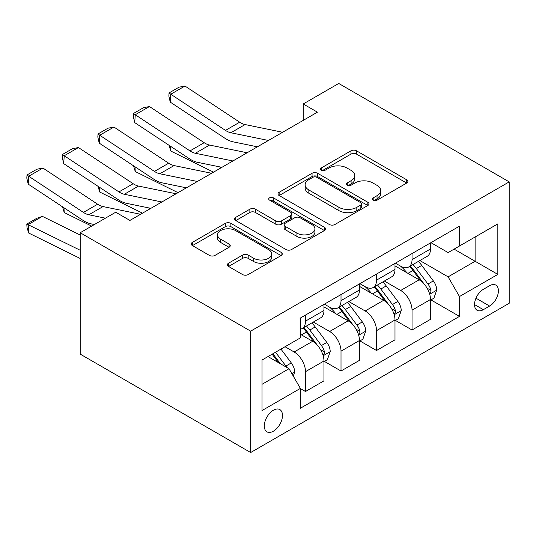 <?xml version="1.0" encoding="UTF-8"?>
<svg xmlns="http://www.w3.org/2000/svg" width="536" height="536" viewBox="0 0 536 536"><rect width="100%" height="100%" fill="white"/><g stroke="black" fill="none" stroke-linecap="round" stroke-linejoin="round"><path stroke-width="0.8" d="M373.19 200.142A2.76 1.595 0 0 0 377.096 200.142L406.73 183.031A3.946 2.278 0 0 0 407.883 181.423A3.946 2.278 0 0 0 406.73 179.815L356.534 150.83A3.946 2.278 0 0 0 350.953 150.83L321.325 167.942A2.76 1.595 0 0 0 320.515 169.068A2.76 1.595 0 0 0 321.325 170.193A2.76 1.595 0 0 0 325.225 170.193L329.064 167.982A12.623 7.283 0 0 1 346.913 167.982L351.093 170.394A12.623 7.283 0 0 1 354.792 175.547A12.623 7.283 0 0 1 351.093 180.699L347.261 182.91A2.76 1.595 0 0 0 346.45 184.042A2.76 1.595 0 0 0 347.261 185.168A2.76 1.595 0 0 0 351.16 185.168L355 182.95A12.623 7.283 0 0 1 372.842 182.95L377.029 185.369A12.623 7.283 0 0 1 380.721 190.521A12.623 7.283 0 0 1 377.029 195.674L373.19 197.885A2.76 1.595 0 0 0 372.386 199.01A2.76 1.595 0 0 0 373.19 200.142L373.19 197.885M273.394 431.205A12.857 7.424 120 0 0 281.789 419.876A12.857 7.424 120 0 0 279.819 409.578A12.857 7.424 120 0 0 273.394 410.214A12.857 7.424 120 0 0 264.992 421.544A12.857 7.424 120 0 0 266.962 431.842A12.857 7.424 120 0 0 273.394 431.205M228.53 263.21A3.946 2.278 0 0 0 227.378 264.824A3.946 2.278 0 0 0 228.53 266.432L242.614 274.566A3.946 2.278 0 0 0 248.188 274.566L281.099 255.565A3.946 2.278 0 0 0 282.251 253.957A3.946 2.278 0 0 0 281.099 252.342L230.902 223.365A3.946 2.278 0 0 0 225.321 223.365L192.417 242.366A3.946 2.278 0 0 0 191.258 243.974A3.946 2.278 0 0 0 192.417 245.582L209.429 255.404A3.946 2.278 0 0 0 215.003 255.404L229.086 247.27A3.946 2.278 0 0 0 230.245 245.662A3.946 2.278 0 0 0 229.086 244.054L220.651 239.183A10.553 6.09 0 0 1 217.562 234.875A10.553 6.09 0 0 1 224.075 229.247A10.553 6.09 0 0 1 235.572 230.567L268.616 249.649A10.553 6.09 0 0 1 271.705 253.957A10.553 6.09 0 0 1 265.193 259.585A10.553 6.09 0 0 1 253.696 258.265L248.188 255.082A3.946 2.278 0 0 0 242.614 255.082L228.53 263.21L228.53 266.432M509.2 181.885L338.739 83.469L303.222 103.971L317.426 112.171L129.92 220.43L115.716 212.229L80.199 232.731L250.66 331.148L509.2 181.885L509.2 303.269L250.66 452.531L250.66 331.148M329.339 224.49A3.946 2.278 0 0 0 334.92 224.49L367.823 205.496A3.946 2.278 0 0 0 368.982 203.881A3.946 2.278 0 0 0 367.823 202.273L317.627 173.296A3.946 2.278 0 0 0 312.053 173.296L279.142 192.29A3.946 2.278 0 0 0 277.99 193.898A3.946 2.278 0 0 0 279.142 195.513L329.339 224.49M270.626 200.739A2.76 1.595 0 0 1 273.427 201.127L273.427 197.844L324.461 227.311A3.946 2.278 0 0 1 325.613 228.919A3.946 2.278 0 0 1 324.461 230.527L291.557 249.528A3.946 2.278 0 0 1 285.976 249.528L235.78 220.544L235.78 217.328A3.946 2.278 0 0 0 234.627 218.936A3.946 2.278 0 0 0 235.78 220.544M235.78 217.328L249.863 209.194A3.946 2.278 0 0 1 255.438 209.194L275.799 220.953A3.946 2.278 0 0 0 281.373 220.953L290.72 215.552A3.946 2.278 0 0 0 291.872 213.944A3.946 2.278 0 0 0 290.72 212.336L269.521 200.102A2.76 1.595 0 0 1 268.717 198.97A2.76 1.595 0 0 1 270.419 197.503A2.76 1.595 0 0 1 273.427 197.844M489.596 285.715L483.345 289.326A12.455 7.189 120 0 0 475.211 300.301A12.455 7.189 120 0 0 477.12 310.284A12.455 7.189 120 0 0 483.345 309.661L489.596 306.056A12.455 7.189 120 0 0 497.736 295.081A12.455 7.189 120 0 0 495.827 285.098A12.455 7.189 120 0 0 489.596 285.715M430.931 242.661L448.116 252.583L459.479 246.017L459.479 226.172L300.381 318.029L300.381 337.874L262.03 360.018L262.03 410.543L300.381 388.399L300.381 408.244L459.479 316.387L459.479 296.542L448.116 276.857L419.869 260.55M459.479 246.017L497.837 223.874L497.837 274.399L459.479 296.542M80.199 232.731L80.199 354.115L250.66 452.531M303.222 103.971L303.222 120.372M454.086 249.14L475.11 261.273L475.11 236.999L497.837 223.874M448.116 276.857L475.11 261.273L497.837 274.399M262.03 384.299L289.018 368.714L267.993 356.574M300.381 388.56L305.493 391.515L305.493 371.662A16.073 9.28 -120 0 0 294.13 351.985L285.038 346.732M305.493 391.515L323.965 380.848L323.965 361.003A16.073 9.28 -120 0 0 312.602 341.318L300.381 334.27M324.387 361.411L341.01 371.013L341.01 351.16A16.073 9.28 -120 0 0 329.647 331.476L313.325 322.056M341.01 371.013L359.475 360.346L359.475 340.501A16.073 9.28 -120 0 0 348.112 320.816L323.965 306.873M359.904 340.909L376.52 350.504L376.52 330.658A16.073 9.28 -120 0 0 365.157 310.974L348.842 301.554M376.52 350.504L394.992 339.844L394.992 319.999A16.073 9.28 -120 0 0 383.622 300.314L359.475 286.371M395.414 320.407L412.037 330.002L412.037 310.156A16.073 9.28 -120 0 0 400.673 290.472L384.352 281.052M412.037 330.002L430.502 319.342L430.502 299.497A16.073 9.28 -120 0 0 419.139 279.812L394.992 265.869M395.414 263.163L400.673 266.198A16.073 9.28 -120 0 0 408.707 266.988A16.073 9.28 -120 0 0 412.037 259.632L412.037 253.568M359.904 283.665L365.157 286.7A16.073 9.28 -120 0 0 373.197 287.497A16.073 9.28 -120 0 0 376.52 280.14L376.52 274.07M324.387 304.167L329.647 307.202A16.073 9.28 -120 0 0 337.68 307.999A16.073 9.28 -120 0 0 341.01 300.642L341.01 294.572M430.931 299.905L459.479 316.387M408.707 266.988L427.172 256.329A16.073 9.28 -120 0 0 430.502 248.972L430.502 242.902M373.197 287.497L391.662 276.831A16.073 9.28 -120 0 0 394.992 269.474L394.992 263.404M337.68 307.999L356.145 297.339A16.073 9.28 -120 0 0 359.475 289.976L359.475 283.913M300.381 329.151A16.073 9.28 -120 0 0 302.17 328.501L320.635 317.841A16.073 9.28 -120 0 0 323.965 310.485L323.965 304.415M302.17 328.501A16.073 9.28 -120 0 0 305.493 321.144L305.493 315.074M289.018 368.714L300.381 388.399M374.296 200.531L377.029 198.95A12.623 7.283 0 0 0 380.721 193.798L380.721 190.521M354.792 175.547L354.792 178.83A12.623 7.283 0 0 1 351.093 183.982L348.36 185.556M406.677 183.064L356.534 154.113A3.946 2.278 0 0 0 350.953 154.113L322.424 170.582M367.77 205.523L317.627 176.572A3.946 2.278 0 0 0 312.053 176.572L279.196 195.54M360.855 205.007A2.76 1.595 0 0 0 361.659 203.881A2.76 1.595 0 0 0 360.855 202.755L316.789 177.315A2.76 1.595 0 0 0 312.89 177.315L308.843 179.654A12.623 7.283 0 0 0 305.145 184.806A12.623 7.283 0 0 0 308.843 189.958L338.96 207.345A12.623 7.283 0 0 0 356.808 207.345L360.855 205.007L360.855 208.29A2.76 1.595 0 0 0 361.659 207.164L361.659 203.881M305.145 184.806L305.145 188.082A12.623 7.283 0 0 0 308.843 193.235L308.843 189.958M360.855 208.29L356.808 210.628A12.623 7.283 0 0 1 338.96 210.628L308.843 193.235M235.833 220.577L249.863 212.477L249.863 209.194M291.872 213.944L291.872 217.227A3.946 2.278 0 0 1 290.72 218.835L281.373 224.229A3.946 2.278 0 0 1 275.799 224.229L255.438 212.477A3.946 2.278 0 0 0 249.863 212.477M273.427 201.127L324.407 230.56M296.924 233.147A10.553 6.09 0 0 0 308.421 234.466A10.553 6.09 0 0 0 314.934 228.839A10.553 6.09 0 0 0 311.845 224.53L300.2 217.81A3.946 2.278 0 0 0 294.619 217.81L285.279 223.204A3.946 2.278 0 0 0 284.127 224.812A3.946 2.278 0 0 0 285.279 226.427L296.924 233.147L296.924 236.423A10.553 6.09 0 0 0 308.421 237.75A10.553 6.09 0 0 0 314.934 232.121L314.934 228.839M284.127 224.812L284.127 228.095A3.946 2.278 0 0 0 285.279 229.703L285.279 226.427M296.924 236.423L285.279 229.703M271.705 253.957L271.705 257.233A10.553 6.09 0 0 1 265.193 262.861A10.553 6.09 0 0 1 253.696 261.541L248.188 258.365A3.946 2.278 0 0 0 242.614 258.365L228.584 266.466M217.562 234.875L217.562 238.158A10.553 6.09 0 0 0 220.651 242.466L220.651 239.183M229.033 247.304L220.651 242.466M281.045 255.598L230.902 226.648A3.946 2.278 0 0 0 225.321 226.648L192.471 245.615M430.502 300.147L433.912 298.184L436.753 289.976A10.646 6.151 -120 0 0 433.356 280.911L421.745 265.414A30.74 17.748 -120 0 0 418.395 261.401M406.844 272.717A30.74 17.748 -120 0 0 400.553 266.131M219.358 166.803L221.214 167.721M170.475 146.241L170.763 151.031L169.048 145.296M213.536 172.156L170.763 151.031M429.53 293.627L430.77 292.294L431.004 290.432A10.646 6.151 -120 0 0 427.956 284.026L416.345 268.536A30.74 17.748 -120 0 0 412.995 264.516M410.134 266.171A25.514 14.733 60 0 1 414.321 270.928L424.144 284.04M409.584 266.486A30.74 17.748 60 0 1 412.941 270.499L420.653 280.804M268.429 140.466L230.875 132.761A20.087 11.598 60 0 1 225.489 130.402L170.763 94.236L170.254 102.121L224.979 138.288A30.137 17.4 -120 0 0 233.053 141.826L257.414 146.824M282.633 132.265L245.079 124.56A20.087 11.598 60 0 1 239.693 122.201L184.967 86.035L170.763 94.236L169.061 92.936L179.004 87.194L184.967 86.035M170.254 102.121L168.853 96.091L169.061 92.936M394.992 320.655L398.395 318.685L401.236 310.485A10.646 6.151 -120 0 0 397.839 301.413L386.235 285.923A30.74 17.748 -120 0 0 382.878 281.903M371.334 293.219A30.74 17.748 -120 0 0 365.043 286.633M183.841 187.305L185.704 188.223M134.965 166.743L135.253 171.533L133.538 165.805M178.026 192.659L135.253 171.533M394.02 314.13L395.26 312.796L395.488 310.934A10.646 6.151 -120 0 0 392.446 304.535L380.835 289.038A30.74 17.748 -120 0 0 377.478 285.018M374.624 286.673A25.514 14.733 60 0 1 378.811 291.43L388.633 304.549M374.074 286.988A30.74 17.748 60 0 1 377.424 291.008L385.143 301.306M359.475 341.157L362.885 339.188L365.726 330.987A10.646 6.151 -120 0 0 362.329 321.922L350.718 306.425A30.74 17.748 -120 0 0 347.368 302.405M335.817 313.721A30.74 17.748 -120 0 0 329.526 307.135M148.331 207.814L150.187 208.732M99.448 187.245L99.736 192.035L98.021 186.307M142.509 213.16L99.736 192.035M358.504 334.638L359.743 333.298L359.978 331.442A10.646 6.151 -120 0 0 356.929 325.037L345.318 309.54A30.74 17.748 -120 0 0 341.968 305.527M339.107 307.175A25.514 14.733 60 0 1 343.295 311.939L353.117 325.05M338.558 307.49A30.74 17.748 60 0 1 341.914 311.51L349.626 321.808M323.965 361.659L327.375 359.69L330.21 351.489A10.646 6.151 -120 0 0 326.813 342.424L315.208 326.927A30.74 17.748 -120 0 0 311.851 322.913M63.938 207.754L64.226 212.544L62.511 206.809M91.683 226.105L64.226 212.544M322.994 355.14L324.233 353.8L324.461 351.944A10.646 6.151 -120 0 0 321.419 345.539L309.808 330.042A30.74 17.748 -120 0 0 306.451 326.029M303.597 327.677A25.514 14.733 60 0 1 307.785 332.441L317.607 345.553M303.048 327.999A30.74 17.748 60 0 1 306.398 332.012L314.116 342.316M232.912 160.968L195.359 153.263A20.087 11.598 60 0 1 189.979 150.904L135.253 114.738L134.737 122.623L189.463 158.79A30.137 17.4 -120 0 0 197.536 162.328L221.897 167.326M247.116 152.767L209.563 145.062A20.087 11.598 60 0 1 204.183 142.703L149.457 106.537L135.253 114.738L133.544 113.438L143.487 107.703L149.457 106.537M134.737 122.623L133.337 116.593L133.544 113.438M197.402 181.47L159.849 173.771A20.087 11.598 60 0 1 154.462 171.413L99.736 135.246L99.227 143.125L153.953 179.292A30.137 17.4 -120 0 0 162.026 182.836L186.387 187.828M211.606 173.269L174.053 165.57A20.087 11.598 60 0 1 168.666 163.205L113.94 127.045L99.736 135.246L98.034 133.946L107.977 128.204L113.94 127.045M99.227 143.125L97.827 137.095L98.034 133.946M161.885 201.978L124.332 194.273A20.087 11.598 60 0 1 118.952 191.915L64.226 155.748L63.71 163.634L118.436 199.794A30.137 17.4 -120 0 0 126.509 203.338L150.871 208.337M176.089 193.771L138.536 186.072A20.087 11.598 60 0 1 133.156 183.714L78.43 147.547L64.226 155.748L62.518 154.448L72.461 148.707L78.43 147.547M63.71 163.634L62.31 157.604L62.518 154.448M293.279 376.091L294.7 371.991A10.646 6.151 -120 0 0 291.303 362.926L280.944 349.097M42.404 216.37L28.2 224.571L28.71 233.046L27.008 227.452L26.8 224.061L36.743 218.32L42.404 216.37L80.199 235.029M26.8 224.061L80.199 250.252M80.199 258.473L28.71 233.046M286.874 367.475A10.646 6.151 -120 0 0 285.902 366.041L275.544 352.212M272.878 353.753L280.321 363.689M272.134 354.182L278.445 362.611M105.411 218.179L88.822 214.775A20.087 11.598 60 0 1 83.435 212.417L28.71 176.25L28.2 184.136L82.926 220.303A30.137 17.4 -120 0 0 90.999 223.84L94.396 224.537M140.579 214.279L103.026 206.574A20.087 11.598 60 0 1 97.639 204.216L42.92 168.049L28.71 176.25L27.008 174.95L36.95 169.209L42.92 168.049M28.2 184.136L26.8 178.106L27.008 174.95M294.13 351.985L312.602 341.318M329.647 331.476L348.112 320.816M365.157 310.974L383.622 300.314M400.673 290.472L419.139 279.812M412.037 259.632L430.502 248.972M412.037 310.156L430.502 299.497M376.52 330.658L394.992 319.999M376.52 280.14L394.992 269.474M341.01 351.16L359.475 340.501M341.01 300.642L359.475 289.976M305.493 371.662L323.965 361.003M305.493 321.144L323.965 310.485M475.975 298.19L489.596 306.056M474.541 304.582L483.345 309.661M377.029 198.95L377.029 195.674M347.261 185.168L347.261 182.91M351.093 183.982L351.093 180.699M321.325 170.193L321.325 167.942M350.953 154.113L350.953 150.83M356.534 154.113L356.534 150.83M406.73 183.031L406.73 179.815M279.142 195.513L279.142 192.29M312.053 176.572L312.053 173.296M317.627 176.572L317.627 173.296M367.823 205.496L367.823 202.273M338.96 210.628L338.96 207.345M356.808 210.628L356.808 207.345M255.438 212.477L255.438 209.194M275.799 224.229L275.799 220.953M281.373 224.229L281.373 220.953M290.72 218.835L290.72 215.552M324.461 230.527L324.461 227.311M242.614 258.365L242.614 255.082M248.188 258.365L248.188 255.082M253.696 261.541L253.696 258.265M229.086 247.27L229.086 244.054M192.417 245.582L192.417 242.366M225.321 226.648L225.321 223.365M230.902 226.648L230.902 223.365M281.099 255.565L281.099 252.342M429.705 294.21L436.679 290.184M416.345 268.536L421.745 265.414M407.976 273.367L412.941 270.499M427.956 284.026L433.356 280.911M427.112 288.187L431.004 290.432M230.875 132.761L245.079 124.56M225.489 130.402L239.693 122.201M394.195 314.712L401.169 310.686M380.835 289.038L386.235 285.923M372.466 293.869L377.424 291.008M392.446 304.535L397.839 301.413M391.602 308.689L395.488 310.934M358.678 335.221L365.653 331.194M345.318 309.54L350.718 306.425M336.95 314.371L341.914 311.51M356.929 325.037L362.329 321.922M356.085 329.191L359.978 331.442M323.168 355.723L330.143 351.696M309.808 330.042L315.208 326.927M301.44 334.879L306.398 332.012M321.419 345.539L326.813 342.424M320.575 349.7L324.461 351.944M195.359 153.263L209.563 145.062M189.979 150.904L204.183 142.703M159.849 173.771L174.053 165.57M154.462 171.413L168.666 163.205M124.332 194.273L138.536 186.072M118.952 191.915L133.156 183.714M291.932 373.76L294.626 372.198M285.902 366.041L291.303 362.926M88.822 214.775L103.026 206.574M83.435 212.417L97.639 204.216"/></g></svg>
